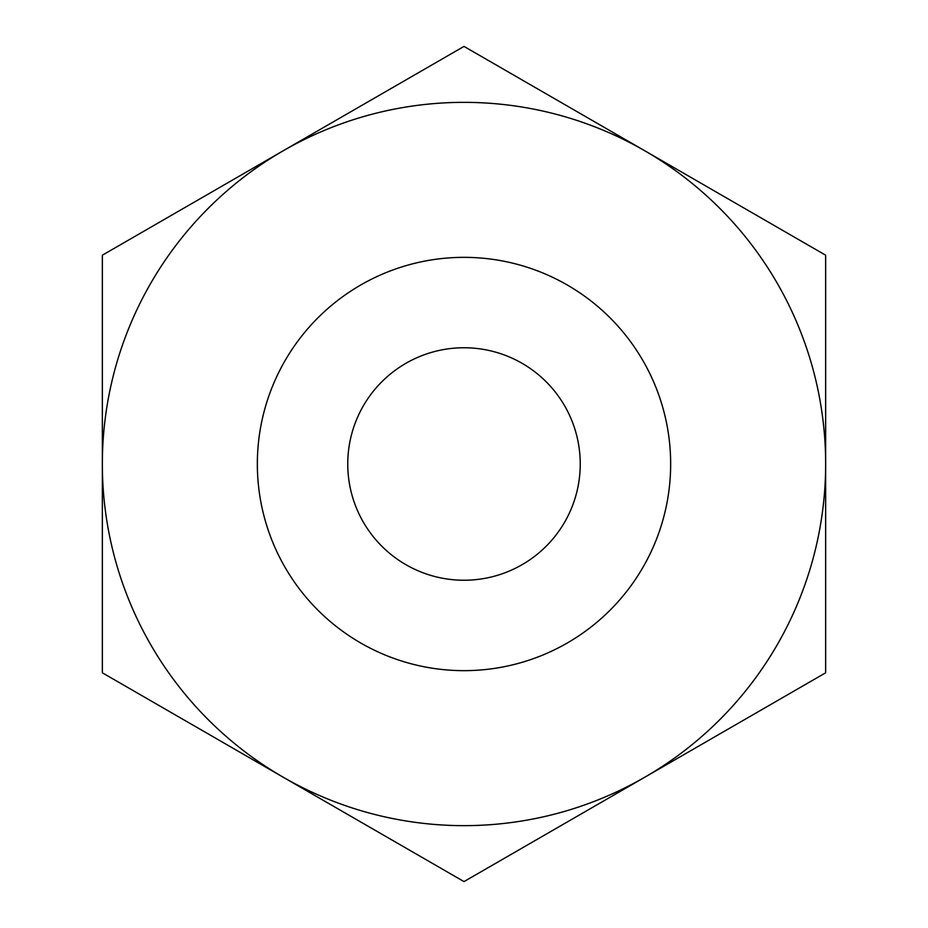 <?xml version="1.0" encoding="UTF-8"?>
<svg xmlns="http://www.w3.org/2000/svg" width="928" height="928" viewBox="0 0 928 928"><rect width="100%" height="100%" fill="white"/><g stroke="black" fill="none" stroke-linecap="round" stroke-linejoin="round"><path stroke-width="1.39" d="M464 347.756A116.244 116.244 0 0 1 580.244 464A116.244 116.244 0 0 1 464 580.244A116.244 116.244 0 0 1 347.756 464A116.244 116.244 0 0 1 464 347.756M283.179 777.2L464 881.6L825.653 672.8L825.653 255.2L464 46.4L102.347 255.2L102.347 672.8L464 881.6L825.653 672.8L825.653 255.2L464 46.4L283.179 150.8A361.653 361.653 0 0 1 825.653 464A361.653 361.653 0 0 1 283.179 777.2A361.653 361.653 0 0 1 102.347 464L102.347 672.8L283.179 777.2M825.653 414.712L825.653 371.003M102.347 513.288L102.347 556.997M825.653 556.997L825.653 513.288M464 257.346A206.654 206.654 0 0 1 670.654 464A206.654 206.654 0 0 1 464 670.654A206.654 206.654 0 0 1 257.346 464A206.654 206.654 0 0 1 464 257.346M102.347 255.2L102.347 464A361.653 361.653 0 0 1 283.179 150.8L102.347 255.2"/></g></svg>
